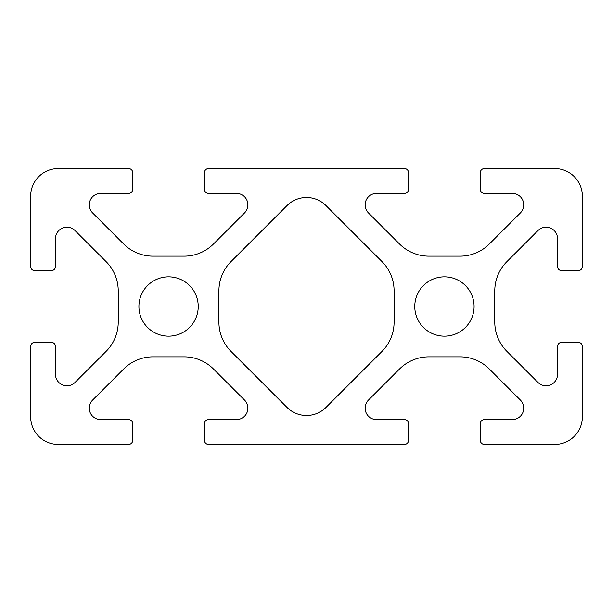 <?xml version="1.0" encoding="UTF-8"?>
<svg xmlns="http://www.w3.org/2000/svg" width="613" height="613" viewBox="0 0 613 613"><rect width="100%" height="100%" fill="white"/><g stroke="black" fill="none" stroke-linecap="round" stroke-linejoin="round"><path stroke-width="0.92" d="M34.788 270.639A4.138 4.138 0 0 1 30.65 266.502L30.65 196.16A27.585 27.585 0 0 1 58.235 168.575L128.577 168.575A4.138 4.138 0 0 1 132.714 172.713L132.714 189.264A4.138 4.138 0 0 1 128.577 193.401L100.716 193.401A11.448 11.448 0 0 0 92.624 212.941L123.719 244.035A41.377 41.377 0 0 0 152.974 256.157L184.176 256.157A41.377 41.377 0 0 0 213.431 244.035L244.526 212.941A11.448 11.448 0 0 0 236.434 193.401L208.573 193.401A4.138 4.138 0 0 1 204.436 189.264L204.436 172.713A4.138 4.138 0 0 1 208.573 168.575L404.427 168.575A4.138 4.138 0 0 1 408.565 172.713L408.565 189.264A4.138 4.138 0 0 1 404.427 193.401L376.566 193.401A11.448 11.448 0 0 0 368.474 212.941L399.569 244.035A41.377 41.377 0 0 0 428.824 256.157L460.026 256.157A41.377 41.377 0 0 0 489.281 244.035L520.376 212.941A11.448 11.448 0 0 0 512.284 193.401L484.423 193.401A4.138 4.138 0 0 1 480.285 189.264L480.285 172.713A4.138 4.138 0 0 1 484.423 168.575L554.765 168.575A27.585 27.585 0 0 1 582.35 196.16L582.35 266.502A4.138 4.138 0 0 1 578.212 270.639L561.661 270.639A4.138 4.138 0 0 1 557.524 266.502L557.524 238.641A11.448 11.448 0 0 0 537.984 230.549L506.89 261.644A41.377 41.377 0 0 0 494.768 290.899L494.768 322.101A41.377 41.377 0 0 0 506.89 351.356L537.984 382.451A11.448 11.448 0 0 0 557.524 374.359L557.524 346.498A4.138 4.138 0 0 1 561.661 342.361L578.212 342.361A4.138 4.138 0 0 1 582.35 346.498L582.35 416.84A27.585 27.585 0 0 1 554.765 444.425L484.423 444.425A4.138 4.138 0 0 1 480.285 440.287L480.285 423.736A4.138 4.138 0 0 1 484.423 419.599L512.284 419.599A11.448 11.448 0 0 0 520.376 400.059L489.281 368.965A41.377 41.377 0 0 0 460.026 356.843L428.824 356.843A41.377 41.377 0 0 0 399.569 368.965L368.474 400.059A11.448 11.448 0 0 0 376.566 419.599L404.427 419.599A4.138 4.138 0 0 1 408.565 423.736L408.565 440.287A4.138 4.138 0 0 1 404.427 444.425L208.573 444.425A4.138 4.138 0 0 1 204.436 440.287L204.436 423.736A4.138 4.138 0 0 1 208.573 419.599L236.434 419.599A11.448 11.448 0 0 0 244.526 400.059L213.431 368.965A41.377 41.377 0 0 0 184.176 356.843L152.974 356.843A41.377 41.377 0 0 0 123.719 368.965L92.624 400.059A11.448 11.448 0 0 0 100.716 419.599L128.577 419.599A4.138 4.138 0 0 1 132.714 423.736L132.714 440.287A4.138 4.138 0 0 1 128.577 444.425L58.235 444.425A27.585 27.585 0 0 1 30.65 416.84L30.65 346.498A4.138 4.138 0 0 1 34.788 342.361L51.339 342.361A4.138 4.138 0 0 1 55.477 346.498L55.477 374.359A11.448 11.448 0 0 0 75.016 382.451L106.11 351.356A41.377 41.377 0 0 0 118.232 322.101L118.232 290.899A41.377 41.377 0 0 0 106.11 261.644L75.016 230.549A11.448 11.448 0 0 0 55.477 238.641L55.477 266.502A4.138 4.138 0 0 1 51.339 270.639L34.788 270.639M231.04 351.448A41.377 41.377 0 0 1 218.918 322.185L218.918 290.815A41.377 41.377 0 0 1 231.04 261.552L286.991 205.6A27.585 27.585 0 0 1 326.009 205.6L381.96 261.552A41.377 41.377 0 0 1 394.082 290.815L394.082 322.185A41.377 41.377 0 0 1 381.96 351.448L326.009 407.4A27.585 27.585 0 0 1 286.991 407.4L231.04 351.448M474.079 306.5A29.654 29.654 0 0 1 429.598 332.185A29.654 29.654 0 0 1 429.598 280.815A29.654 29.654 0 0 1 474.079 306.5M198.229 306.5A29.654 29.654 0 0 1 153.748 332.185A29.654 29.654 0 0 1 153.748 280.815A29.654 29.654 0 0 1 198.229 306.5"/></g></svg>
